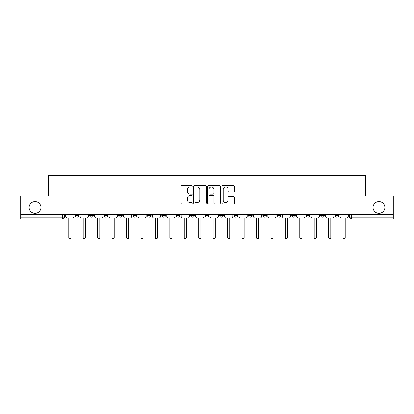 <?xml version="1.0" encoding="UTF-8"?>
<svg xmlns="http://www.w3.org/2000/svg" width="414" height="414" viewBox="0 0 414 414"><rect width="100%" height="100%" fill="white"/><g stroke="black" fill="none" stroke-linecap="round" stroke-linejoin="round"><path stroke-width="0.62" d="M192.194 186.336A0.637 0.637 0 0 0 191.558 185.7L181.906 185.7A0.911 0.911 0 0 0 180.996 186.605L180.996 202.958A0.911 0.911 0 0 0 181.906 203.869L191.558 203.869A0.637 0.637 0 0 0 192.194 203.233A0.637 0.637 0 0 0 191.558 202.596L190.305 202.596A2.908 2.908 0 0 1 187.402 199.688L187.402 198.327A2.908 2.908 0 0 1 190.305 195.418L191.558 195.418A0.637 0.637 0 0 0 192.194 194.782A0.637 0.637 0 0 0 191.558 194.145L190.305 194.145A2.908 2.908 0 0 1 187.402 191.242L187.402 189.876A2.908 2.908 0 0 1 190.305 186.973L191.558 186.973A0.637 0.637 0 0 0 192.194 186.336M373.03 207.461A5.925 5.925 0 0 0 378.955 213.386A5.925 5.925 0 0 0 384.88 207.461A5.925 5.925 0 0 0 378.955 201.54A5.925 5.925 0 0 0 373.03 207.461M29.12 207.461A5.925 5.925 0 0 0 35.045 213.386A5.925 5.925 0 0 0 40.97 207.461A5.925 5.925 0 0 0 35.045 201.54A5.925 5.925 0 0 0 29.12 207.461M219.586 214.312L219.586 215.332L223.291 215.332A1.853 1.853 0 0 1 221.438 217.179A1.853 1.853 0 0 1 219.586 215.332L219.586 214.312M205.147 214.312L205.147 215.332L208.853 215.332A1.853 1.853 0 0 1 207 217.179A1.853 1.853 0 0 1 205.147 215.332L205.147 214.312M132.961 215.332L132.961 214.312L132.961 215.332A1.853 1.853 0 0 0 134.814 217.179A1.853 1.853 0 0 1 132.961 215.332L136.661 215.332A1.853 1.853 0 0 1 134.814 217.179M104.085 214.312L104.085 215.332L107.79 215.332A1.853 1.853 0 0 1 105.937 217.179A1.853 1.853 0 0 1 104.085 215.332L104.085 214.312M89.647 215.332L89.647 214.312L89.647 215.332A1.853 1.853 0 0 0 91.499 217.179A1.853 1.853 0 0 1 89.647 215.332L93.352 215.332A1.853 1.853 0 0 1 91.499 217.179A1.853 1.853 0 0 0 93.352 215.332A1.853 1.853 0 0 1 91.499 217.179M75.213 215.332L75.213 214.312L75.213 215.332A1.853 1.853 0 0 0 77.061 217.179A1.853 1.853 0 0 1 75.213 215.332L78.914 215.332A1.853 1.853 0 0 1 77.061 217.179A1.853 1.853 0 0 0 78.914 215.332A1.853 1.853 0 0 1 77.061 217.179M233.548 192.101A0.911 0.911 0 0 0 234.459 191.196L234.459 186.605A0.911 0.911 0 0 0 233.548 185.7L222.83 185.7A0.911 0.911 0 0 0 221.92 186.605L221.92 202.958A0.911 0.911 0 0 0 222.83 203.869L233.548 203.869A0.911 0.911 0 0 0 234.459 202.958L234.459 197.416A0.911 0.911 0 0 0 233.548 196.51L228.963 196.51A0.911 0.911 0 0 0 228.052 197.416L228.052 200.164A2.432 2.432 0 0 1 225.625 202.596A2.432 2.432 0 0 1 223.193 200.164L223.193 189.4A2.432 2.432 0 0 1 225.625 186.973A2.432 2.432 0 0 1 228.052 189.4L228.052 191.196A0.911 0.911 0 0 0 228.963 192.101L233.548 192.101M20.7 214.312L20.7 195.894L48.278 195.894L48.278 175.257L365.722 175.257L365.722 195.894L393.3 195.894L393.3 214.312L20.7 214.312L20.7 217.179L64.475 217.179L64.475 214.312M206.203 186.605A0.911 0.911 0 0 0 205.297 185.7L194.575 185.7A0.911 0.911 0 0 0 193.669 186.605L193.669 202.958A0.911 0.911 0 0 0 194.575 203.869L205.297 203.869A0.911 0.911 0 0 0 206.203 202.958L206.203 186.605M208.703 185.7L219.425 185.7A0.911 0.911 0 0 1 220.331 186.605L220.331 202.958A0.911 0.911 0 0 1 219.425 203.869L214.835 203.869A0.911 0.911 0 0 1 213.929 202.958L213.929 196.329A0.911 0.911 0 0 0 213.019 195.418L209.976 195.418A0.911 0.911 0 0 0 209.065 196.329L209.065 203.233A0.637 0.637 0 0 1 208.428 203.869A0.637 0.637 0 0 1 207.797 203.233L207.797 186.605A0.911 0.911 0 0 1 208.703 185.7M349.525 214.312L349.525 217.179L393.3 217.179L393.3 219.032L351.377 219.032A1.853 1.853 0 0 1 349.525 217.179M393.3 214.312L393.3 217.179M64.475 217.179A1.853 1.853 0 0 1 62.623 219.032A1.853 1.853 0 0 0 64.475 217.179A1.853 1.853 0 0 1 62.623 219.032L20.7 219.032L20.7 217.179M338.787 214.312L338.787 215.332A1.853 1.853 0 0 1 336.939 217.179A1.853 1.853 0 0 1 335.086 215.332L338.787 215.332M335.086 214.312L335.086 215.332M324.353 214.312L324.353 215.332A1.853 1.853 0 0 1 322.501 217.179A1.853 1.853 0 0 1 320.648 215.332L324.353 215.332L324.353 214.312M320.648 214.312L320.648 215.332M309.915 214.312L309.915 215.332A1.853 1.853 0 0 1 308.063 217.179A1.853 1.853 0 0 1 306.21 215.332L309.915 215.332L309.915 214.312M306.21 214.312L306.21 215.332M295.477 214.312L295.477 215.332A1.853 1.853 0 0 1 293.624 217.179A1.853 1.853 0 0 1 291.777 215.332L295.477 215.332M291.777 214.312L291.777 215.332M281.039 214.312L281.039 215.332A1.853 1.853 0 0 1 279.186 217.179A1.853 1.853 0 0 1 277.339 215.332L281.039 215.332M277.339 214.312L277.339 215.332M266.6 214.312L266.6 215.332A1.853 1.853 0 0 1 264.748 217.179A1.853 1.853 0 0 1 262.9 215.332A1.853 1.853 0 0 0 264.748 217.179M262.9 214.312L262.9 215.332L266.6 215.332M252.162 214.312L252.162 215.332A1.853 1.853 0 0 1 250.315 217.179A1.853 1.853 0 0 1 248.462 215.332L252.162 215.332L252.162 214.312M248.462 214.312L248.462 215.332M237.724 214.312L237.724 215.332A1.853 1.853 0 0 1 235.876 217.179A1.853 1.853 0 0 1 234.024 215.332L237.724 215.332A1.853 1.853 0 0 1 235.876 217.179A1.853 1.853 0 0 0 237.724 215.332L237.724 214.312M234.024 214.312L234.024 215.332M223.291 214.312L223.291 215.332M208.853 214.312L208.853 215.332L208.853 214.312M194.414 214.312L194.414 215.332A1.853 1.853 0 0 1 192.562 217.179A1.853 1.853 0 0 1 190.709 215.332L194.414 215.332L194.414 214.312M190.709 214.312L190.709 215.332M179.976 214.312L179.976 215.332A1.853 1.853 0 0 1 178.123 217.179A1.853 1.853 0 0 1 176.276 215.332L179.976 215.332M176.276 214.312L176.276 215.332M165.538 214.312L165.538 215.332A1.853 1.853 0 0 1 163.685 217.179A1.853 1.853 0 0 1 161.838 215.332L165.538 215.332M161.838 214.312L161.838 215.332M151.1 214.312L151.1 215.332A1.853 1.853 0 0 1 149.252 217.179A1.853 1.853 0 0 1 147.4 215.332L151.1 215.332A1.853 1.853 0 0 1 149.252 217.179A1.853 1.853 0 0 0 151.1 215.332M147.4 214.312L147.4 215.332M136.661 214.312L136.661 215.332M122.223 214.312L122.223 215.332A1.853 1.853 0 0 1 120.376 217.179A1.853 1.853 0 0 1 118.523 215.332L122.223 215.332A1.853 1.853 0 0 1 120.376 217.179A1.853 1.853 0 0 0 122.223 215.332L122.223 214.312M118.523 214.312L118.523 215.332M107.79 214.312L107.79 215.332L107.79 214.312M93.352 214.312L93.352 215.332L93.352 214.312M78.914 214.312L78.914 215.332L78.914 214.312M195.579 186.973A0.637 0.637 0 0 0 194.942 187.609L194.942 201.96A0.637 0.637 0 0 0 195.579 202.596L196.893 202.596A2.908 2.908 0 0 0 199.802 199.688L199.802 189.876A2.908 2.908 0 0 0 196.893 186.973L195.579 186.973M213.929 189.446A2.432 2.432 0 0 0 211.497 187.014A2.432 2.432 0 0 0 209.065 189.446L209.065 193.24A0.911 0.911 0 0 0 209.976 194.145L213.019 194.145A0.911 0.911 0 0 0 213.929 193.24L213.929 189.446M65.722 216.253L65.722 214.312L65.722 216.253A1.853 1.853 0 0 0 67.575 218.106L68.781 218.106L68.781 237.677A1.066 1.066 0 0 0 69.842 238.743A1.066 1.066 0 0 0 70.908 237.677L70.908 218.106L72.108 218.106A1.853 1.853 0 0 0 73.961 216.253L73.961 214.312L73.961 216.253M67.575 218.106L68.781 218.106L68.781 237.677M70.908 237.677L70.908 218.106L72.108 218.106M80.161 216.253L80.161 214.312L80.161 216.253A1.853 1.853 0 0 0 82.013 218.106L83.214 218.106L83.214 237.677A1.066 1.066 0 0 0 84.28 238.743A1.066 1.066 0 0 0 85.346 237.677L85.346 218.106L86.547 218.106A1.853 1.853 0 0 0 88.399 216.253L88.399 214.312L88.399 216.253M94.599 216.253L94.599 214.312L94.599 216.253A1.853 1.853 0 0 0 96.452 218.106L97.652 218.106L97.652 237.677A1.066 1.066 0 0 0 98.718 238.743A1.066 1.066 0 0 0 99.784 237.677L99.784 218.106L100.985 218.106A1.853 1.853 0 0 0 102.838 216.253L102.838 214.312L102.838 216.253M82.013 218.106L83.214 218.106L83.214 237.677M85.346 237.677L85.346 218.106L86.547 218.106M96.452 218.106L97.652 218.106L97.652 237.677M99.784 237.677L99.784 218.106L100.985 218.106M109.037 216.253L109.037 214.312L109.037 216.253A1.853 1.853 0 0 0 110.89 218.106L112.09 218.106L112.09 237.677A1.066 1.066 0 0 0 113.157 238.743A1.066 1.066 0 0 0 114.223 237.677L114.223 218.106L115.423 218.106A1.853 1.853 0 0 0 117.276 216.253L117.276 214.312L117.276 216.253M123.475 216.253L123.475 214.312L123.475 216.253A1.853 1.853 0 0 0 125.328 218.106L126.529 218.106L126.529 237.677A1.066 1.066 0 0 0 127.595 238.743A1.066 1.066 0 0 0 128.656 237.677L128.656 218.106L129.861 218.106A1.853 1.853 0 0 0 131.714 216.253L131.714 214.312L131.714 216.253M137.914 216.253L137.914 214.312L137.914 216.253A1.853 1.853 0 0 0 139.761 218.106L140.967 218.106L140.967 237.677A1.066 1.066 0 0 0 142.033 238.743A1.066 1.066 0 0 0 143.094 237.677L143.094 218.106L144.3 218.106A1.853 1.853 0 0 0 146.147 216.253L146.147 214.312L146.147 216.253M110.89 218.106L112.09 218.106L112.09 237.677M114.223 237.677L114.223 218.106L115.423 218.106M125.328 218.106L126.529 218.106L126.529 237.677M128.656 237.677L128.656 218.106L129.861 218.106M139.761 218.106L140.967 218.106L140.967 237.677M143.094 237.677L143.094 218.106L144.3 218.106M152.352 216.253L152.352 214.312L152.352 216.253A1.853 1.853 0 0 0 154.199 218.106L155.405 218.106L155.405 237.677A1.066 1.066 0 0 0 156.466 238.743A1.066 1.066 0 0 0 157.532 237.677L157.532 218.106L158.738 218.106A1.853 1.853 0 0 0 160.585 216.253L160.585 214.312L160.585 216.253M154.199 218.106L155.405 218.106L155.405 237.677M157.532 237.677L157.532 218.106L158.738 218.106M166.79 216.253L166.79 214.312L166.79 216.253A1.853 1.853 0 0 0 168.638 218.106L169.843 218.106L169.843 237.677A1.066 1.066 0 0 0 170.904 238.743A1.066 1.066 0 0 0 171.97 237.677L171.97 218.106L173.171 218.106A1.853 1.853 0 0 0 175.024 216.253L175.024 214.312L175.024 216.253M168.638 218.106L169.843 218.106L169.843 237.677M171.97 237.677L171.97 218.106L173.171 218.106M181.223 216.253L181.223 214.312L181.223 216.253A1.853 1.853 0 0 0 183.076 218.106L184.282 218.106L184.282 237.677A1.066 1.066 0 0 0 185.343 238.743A1.066 1.066 0 0 0 186.409 237.677L186.409 218.106L187.609 218.106A1.853 1.853 0 0 0 189.462 216.253L189.462 214.312L189.462 216.253M183.076 218.106L184.282 218.106L184.282 237.677M186.409 237.677L186.409 218.106L187.609 218.106M195.662 216.253L195.662 214.312L195.662 216.253A1.853 1.853 0 0 0 197.514 218.106L198.715 218.106L198.715 237.677A1.066 1.066 0 0 0 199.781 238.743A1.066 1.066 0 0 0 200.847 237.677L200.847 218.106L202.048 218.106A1.853 1.853 0 0 0 203.9 216.253L203.9 214.312L203.9 216.253M197.514 218.106L198.715 218.106L198.715 237.677M200.847 237.677L200.847 218.106L202.048 218.106M210.1 216.253L210.1 214.312L210.1 216.253A1.853 1.853 0 0 0 211.952 218.106L213.153 218.106L213.153 237.677A1.066 1.066 0 0 0 214.219 238.743A1.066 1.066 0 0 0 215.285 237.677L215.285 218.106L216.486 218.106A1.853 1.853 0 0 0 218.338 216.253L218.338 214.312L218.338 216.253M211.952 218.106L213.153 218.106L213.153 237.677M215.285 237.677L215.285 218.106L216.486 218.106M224.538 216.253L224.538 214.312L224.538 216.253A1.853 1.853 0 0 0 226.391 218.106L227.591 218.106L227.591 237.677A1.066 1.066 0 0 0 228.657 238.743A1.066 1.066 0 0 0 229.718 237.677L229.718 218.106L230.924 218.106A1.853 1.853 0 0 0 232.777 216.253L232.777 214.312L232.777 216.253M226.391 218.106L227.591 218.106L227.591 237.677M229.718 237.677L229.718 218.106L230.924 218.106M238.976 216.253L238.976 214.312L238.976 216.253A1.853 1.853 0 0 0 240.829 218.106L242.03 218.106L242.03 237.677A1.066 1.066 0 0 0 243.096 238.743A1.066 1.066 0 0 0 244.156 237.677L244.156 218.106L245.362 218.106A1.853 1.853 0 0 0 247.21 216.253L247.21 214.312L247.21 216.253M240.829 218.106L242.03 218.106L242.03 237.677M244.156 237.677L244.156 218.106L245.362 218.106M253.415 216.253L253.415 214.312L253.415 216.253A1.853 1.853 0 0 0 255.262 218.106L256.468 218.106L256.468 237.677A1.066 1.066 0 0 0 257.534 238.743A1.066 1.066 0 0 0 258.595 237.677L258.595 218.106L259.801 218.106A1.853 1.853 0 0 0 261.648 216.253L261.648 214.312L261.648 216.253M255.262 218.106L256.468 218.106L256.468 237.677M258.595 237.677L258.595 218.106L259.801 218.106M267.853 216.253L267.853 214.312L267.853 216.253A1.853 1.853 0 0 0 269.7 218.106L270.906 218.106L270.906 237.677A1.066 1.066 0 0 0 271.967 238.743A1.066 1.066 0 0 0 273.033 237.677L273.033 218.106L274.239 218.106A1.853 1.853 0 0 0 276.086 216.253L276.086 214.312L276.086 216.253M269.7 218.106L270.906 218.106L270.906 237.677M273.033 237.677L273.033 218.106L274.239 218.106M282.286 216.253L282.286 214.312L282.286 216.253A1.853 1.853 0 0 0 284.139 218.106L285.344 218.106L285.344 237.677A1.066 1.066 0 0 0 286.405 238.743A1.066 1.066 0 0 0 287.471 237.677L287.471 218.106L288.672 218.106A1.853 1.853 0 0 0 290.524 216.253L290.524 214.312L290.524 216.253M284.139 218.106L285.344 218.106L285.344 237.677M287.471 237.677L287.471 218.106L288.672 218.106M296.724 216.253L296.724 214.312L296.724 216.253A1.853 1.853 0 0 0 298.577 218.106L299.777 218.106L299.777 237.677A1.066 1.066 0 0 0 300.843 238.743A1.066 1.066 0 0 0 301.909 237.677L301.909 218.106L303.11 218.106A1.853 1.853 0 0 0 304.963 216.253L304.963 214.312L304.963 216.253M298.577 218.106L299.777 218.106L299.777 237.677M301.909 237.677L301.909 218.106L303.11 218.106M311.162 216.253L311.162 214.312L311.162 216.253A1.853 1.853 0 0 0 313.015 218.106L314.216 218.106L314.216 237.677A1.066 1.066 0 0 0 315.282 238.743A1.066 1.066 0 0 0 316.348 237.677L316.348 218.106L317.548 218.106A1.853 1.853 0 0 0 319.401 216.253L319.401 214.312L319.401 216.253M313.015 218.106L314.216 218.106L314.216 237.677M316.348 237.677L316.348 218.106L317.548 218.106M325.601 216.253L325.601 214.312L325.601 216.253A1.853 1.853 0 0 0 327.453 218.106L328.654 218.106L328.654 237.677A1.066 1.066 0 0 0 329.72 238.743A1.066 1.066 0 0 0 330.786 237.677L330.786 218.106L331.987 218.106A1.853 1.853 0 0 0 333.839 216.253L333.839 214.312L333.839 216.253M327.453 218.106L328.654 218.106L328.654 237.677M330.786 237.677L330.786 218.106L331.987 218.106M340.039 216.253L340.039 214.312L340.039 216.253A1.853 1.853 0 0 0 341.892 218.106L343.092 218.106L343.092 237.677A1.066 1.066 0 0 0 344.158 238.743A1.066 1.066 0 0 0 345.219 237.677L345.219 218.106L346.425 218.106A1.853 1.853 0 0 0 348.277 216.253L348.277 214.312L348.277 216.253M341.892 218.106L343.092 218.106L343.092 237.677M345.219 237.677L345.219 218.106L346.425 218.106M62.623 214.312L62.623 219.032M351.377 214.312L351.377 219.032"/></g></svg>
